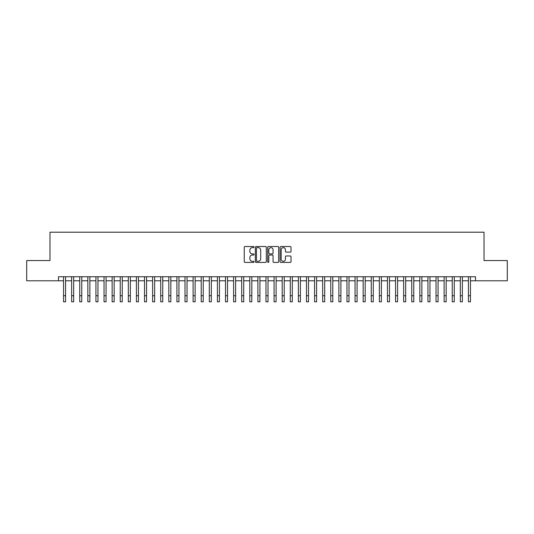 <?xml version="1.0" encoding="UTF-8"?>
<svg xmlns="http://www.w3.org/2000/svg" width="534" height="534" viewBox="0 0 534 534"><rect width="100%" height="100%" fill="white"/><g stroke="black" fill="none" stroke-linecap="round" stroke-linejoin="round"><path stroke-width="0.8" d="M254.044 247.075A0.554 0.554 0 0 0 253.49 246.521L245.039 246.521A0.794 0.794 0 0 0 244.245 247.315L244.245 261.62A0.794 0.794 0 0 0 245.039 262.414L253.49 262.414A0.554 0.554 0 0 0 254.044 261.86A0.554 0.554 0 0 0 253.49 261.306L252.395 261.306A2.543 2.543 0 0 1 249.852 258.763L249.852 257.568A2.543 2.543 0 0 1 252.395 255.025L253.49 255.025A0.554 0.554 0 0 0 254.044 254.471A0.554 0.554 0 0 0 253.49 253.91L252.395 253.91A2.543 2.543 0 0 1 249.852 251.367L249.852 250.179A2.543 2.543 0 0 1 252.395 247.636L253.49 247.636A0.554 0.554 0 0 0 254.044 247.075M290.229 252.121A0.794 0.794 0 0 0 291.023 251.327L291.023 247.315A0.794 0.794 0 0 0 290.229 246.521L280.851 246.521A0.794 0.794 0 0 0 280.056 247.315L280.056 261.62A0.794 0.794 0 0 0 280.851 262.414L290.229 262.414A0.794 0.794 0 0 0 291.023 261.62L291.023 256.774A0.794 0.794 0 0 0 290.229 255.98L286.217 255.98A0.794 0.794 0 0 0 285.423 256.774L285.423 259.177A2.129 2.129 0 0 1 283.294 261.306A2.129 2.129 0 0 1 281.171 259.177L281.171 249.758A2.129 2.129 0 0 1 283.294 247.636A2.129 2.129 0 0 1 285.423 249.758L285.423 251.327A0.794 0.794 0 0 0 286.217 252.121L290.229 252.121M58.486 280.784L26.7 280.784L26.7 260.545L49.982 260.545L49.982 232.203L484.018 232.203L484.018 260.545L507.3 260.545L507.3 280.784L475.514 280.784L475.514 276.739L58.486 276.739L58.486 280.784L63.546 280.784M266.306 247.315A0.794 0.794 0 0 0 265.511 246.521L256.133 246.521A0.794 0.794 0 0 0 255.339 247.315L255.339 261.62A0.794 0.794 0 0 0 256.133 262.414L265.511 262.414A0.794 0.794 0 0 0 266.306 261.62L266.306 247.315M268.489 246.521L277.867 246.521A0.794 0.794 0 0 1 278.661 247.315L278.661 261.62A0.794 0.794 0 0 1 277.867 262.414L273.855 262.414A0.794 0.794 0 0 1 273.061 261.62L273.061 255.819A0.794 0.794 0 0 0 272.267 255.025L269.603 255.025A0.794 0.794 0 0 0 268.809 255.819L268.809 261.86A0.554 0.554 0 0 1 268.255 262.414A0.554 0.554 0 0 1 267.694 261.86L267.694 247.315A0.794 0.794 0 0 1 268.489 246.521M65.569 280.784L71.643 280.784M73.665 280.784L79.74 280.784M81.762 280.784L87.836 280.784M89.866 280.784L95.933 280.784M97.962 280.784L104.037 280.784M106.059 280.784L112.133 280.784M114.156 280.784L120.23 280.784M122.253 280.784L128.327 280.784M130.349 280.784L136.424 280.784M138.446 280.784L144.52 280.784M146.55 280.784L152.617 280.784M154.646 280.784L160.721 280.784M162.743 280.784L168.817 280.784M170.84 280.784L176.914 280.784M178.937 280.784L185.011 280.784M187.033 280.784L193.108 280.784M195.13 280.784L201.205 280.784M203.234 280.784L209.301 280.784M211.331 280.784L217.405 280.784M219.427 280.784L225.502 280.784M227.524 280.784L233.598 280.784M235.621 280.784L241.695 280.784M243.718 280.784L249.792 280.784M251.814 280.784L257.889 280.784M259.918 280.784L265.985 280.784M268.015 280.784L274.082 280.784M276.111 280.784L282.186 280.784M284.208 280.784L290.282 280.784M292.305 280.784L298.379 280.784M300.402 280.784L306.476 280.784M308.498 280.784L314.573 280.784M316.595 280.784L322.669 280.784M324.699 280.784L330.766 280.784M332.795 280.784L338.87 280.784M340.892 280.784L346.966 280.784M348.989 280.784L355.063 280.784M357.086 280.784L363.16 280.784M365.183 280.784L371.257 280.784M373.279 280.784L379.354 280.784M381.383 280.784L387.45 280.784M389.48 280.784L395.554 280.784M397.576 280.784L403.651 280.784M405.673 280.784L411.747 280.784M413.77 280.784L419.844 280.784M421.867 280.784L427.941 280.784M429.963 280.784L436.038 280.784M438.067 280.784L444.134 280.784M446.164 280.784L452.238 280.784M454.26 280.784L460.335 280.784M462.357 280.784L468.431 280.784M470.454 280.784L475.514 280.784M257.008 247.636A0.554 0.554 0 0 0 256.447 248.19L256.447 260.746A0.554 0.554 0 0 0 257.008 261.306L258.156 261.306A2.543 2.543 0 0 0 260.699 258.763L260.699 250.179A2.543 2.543 0 0 0 258.156 247.636L257.008 247.636M273.061 249.799A2.129 2.129 0 0 0 270.932 247.676A2.129 2.129 0 0 0 268.809 249.799L268.809 253.116A0.794 0.794 0 0 0 269.603 253.91L272.267 253.91A0.794 0.794 0 0 0 273.061 253.116L273.061 249.799M63.546 295.729L65.569 295.729L65.569 301.797L63.546 301.797L63.546 276.739M65.569 295.729L65.569 276.739M71.643 295.729L73.665 295.729L73.665 301.797L71.643 301.797L71.643 276.739M73.665 295.729L73.665 276.739M79.74 295.729L81.762 295.729L81.762 301.797L79.74 301.797L79.74 276.739M81.762 295.729L81.762 276.739M87.836 295.729L89.866 295.729L89.866 301.797L87.836 301.797L87.836 276.739M89.866 295.729L89.866 276.739M95.933 295.729L97.962 295.729L97.962 301.797L95.933 301.797L95.933 276.739M97.962 295.729L97.962 276.739M104.037 295.729L106.059 295.729L106.059 301.797L104.037 301.797L104.037 276.739M106.059 295.729L106.059 276.739M112.133 295.729L114.156 295.729L114.156 301.797L112.133 301.797L112.133 276.739M114.156 295.729L114.156 276.739M120.23 295.729L122.253 295.729L122.253 301.797L120.23 301.797L120.23 276.739M122.253 295.729L122.253 276.739M128.327 295.729L130.349 295.729L130.349 301.797L128.327 301.797L128.327 276.739M130.349 295.729L130.349 276.739M136.424 295.729L138.446 295.729L138.446 301.797L136.424 301.797L136.424 276.739M138.446 295.729L138.446 276.739M144.52 295.729L146.55 295.729L146.55 301.797L144.52 301.797L144.52 276.739M146.55 295.729L146.55 276.739M152.617 295.729L154.646 295.729L154.646 301.797L152.617 301.797L152.617 276.739M154.646 295.729L154.646 276.739M160.721 295.729L162.743 295.729L162.743 301.797L160.721 301.797L160.721 276.739M162.743 295.729L162.743 276.739M168.817 295.729L170.84 295.729L170.84 301.797L168.817 301.797L168.817 276.739M170.84 295.729L170.84 276.739M176.914 295.729L178.937 295.729L178.937 301.797L176.914 301.797L176.914 276.739M178.937 295.729L178.937 276.739M185.011 295.729L187.033 295.729L187.033 301.797L185.011 301.797L185.011 276.739M187.033 295.729L187.033 276.739M193.108 295.729L195.13 295.729L195.13 301.797L193.108 301.797L193.108 276.739M195.13 295.729L195.13 276.739M201.205 295.729L203.234 295.729L203.234 301.797L201.205 301.797L201.205 276.739M203.234 295.729L203.234 276.739M209.301 295.729L211.331 295.729L211.331 301.797L209.301 301.797L209.301 276.739M211.331 295.729L211.331 276.739M217.405 295.729L219.427 295.729L219.427 301.797L217.405 301.797L217.405 276.739M219.427 295.729L219.427 276.739M225.502 295.729L227.524 295.729L227.524 301.797L225.502 301.797L225.502 276.739M227.524 295.729L227.524 276.739M233.598 295.729L235.621 295.729L235.621 301.797L233.598 301.797L233.598 276.739M235.621 295.729L235.621 276.739M241.695 295.729L243.718 295.729L243.718 301.797L241.695 301.797L241.695 276.739M243.718 295.729L243.718 276.739M249.792 295.729L251.814 295.729L251.814 301.797L249.792 301.797L249.792 276.739M251.814 295.729L251.814 276.739M257.889 295.729L259.918 295.729L259.918 301.797L257.889 301.797L257.889 276.739M259.918 295.729L259.918 276.739M265.985 295.729L268.015 295.729L268.015 301.797L265.985 301.797L265.985 276.739M268.015 295.729L268.015 276.739M274.082 295.729L276.111 295.729L276.111 301.797L274.082 301.797L274.082 276.739M276.111 295.729L276.111 276.739M282.186 295.729L284.208 295.729L284.208 301.797L282.186 301.797L282.186 276.739M284.208 295.729L284.208 276.739M290.282 295.729L292.305 295.729L292.305 301.797L290.282 301.797L290.282 276.739M292.305 295.729L292.305 276.739M298.379 295.729L300.402 295.729L300.402 301.797L298.379 301.797L298.379 276.739M300.402 295.729L300.402 276.739M306.476 295.729L308.498 295.729L308.498 301.797L306.476 301.797L306.476 276.739M308.498 295.729L308.498 276.739M314.573 295.729L316.595 295.729L316.595 301.797L314.573 301.797L314.573 276.739M316.595 295.729L316.595 276.739M322.669 295.729L324.699 295.729L324.699 301.797L322.669 301.797L322.669 276.739M324.699 295.729L324.699 276.739M330.766 295.729L332.795 295.729L332.795 301.797L330.766 301.797L330.766 276.739M332.795 295.729L332.795 276.739M338.87 295.729L340.892 295.729L340.892 301.797L338.87 301.797L338.87 276.739M340.892 295.729L340.892 276.739M346.966 295.729L348.989 295.729L348.989 301.797L346.966 301.797L346.966 276.739M348.989 295.729L348.989 276.739M355.063 295.729L357.086 295.729L357.086 301.797L355.063 301.797L355.063 276.739M357.086 295.729L357.086 276.739M363.16 295.729L365.183 295.729L365.183 301.797L363.16 301.797L363.16 276.739M365.183 295.729L365.183 276.739M371.257 295.729L373.279 295.729L373.279 301.797L371.257 301.797L371.257 276.739M373.279 295.729L373.279 276.739M379.354 295.729L381.383 295.729L381.383 301.797L379.354 301.797L379.354 276.739M381.383 295.729L381.383 276.739M387.45 295.729L389.48 295.729L389.48 301.797L387.45 301.797L387.45 276.739M389.48 295.729L389.48 276.739M395.554 295.729L397.576 295.729L397.576 301.797L395.554 301.797L395.554 276.739M397.576 295.729L397.576 276.739M403.651 295.729L405.673 295.729L405.673 301.797L403.651 301.797L403.651 276.739M405.673 295.729L405.673 276.739M411.747 295.729L413.77 295.729L413.77 301.797L411.747 301.797L411.747 276.739M413.77 295.729L413.77 276.739M419.844 295.729L421.867 295.729L421.867 301.797L419.844 301.797L419.844 276.739M421.867 295.729L421.867 276.739M427.941 295.729L429.963 295.729L429.963 301.797L427.941 301.797L427.941 276.739M429.963 295.729L429.963 276.739M436.038 295.729L438.067 295.729L438.067 301.797L436.038 301.797L436.038 276.739M438.067 295.729L438.067 276.739M444.134 295.729L446.164 295.729L446.164 301.797L444.134 301.797L444.134 276.739M446.164 295.729L446.164 276.739M452.238 295.729L454.26 295.729L454.26 301.797L452.238 301.797L452.238 276.739M454.26 295.729L454.26 276.739M460.335 295.729L462.357 295.729L462.357 301.797L460.335 301.797L460.335 276.739M462.357 295.729L462.357 276.739M468.431 295.729L470.454 295.729L470.454 301.797L468.431 301.797L468.431 276.739M470.454 295.729L470.454 276.739"/></g></svg>
